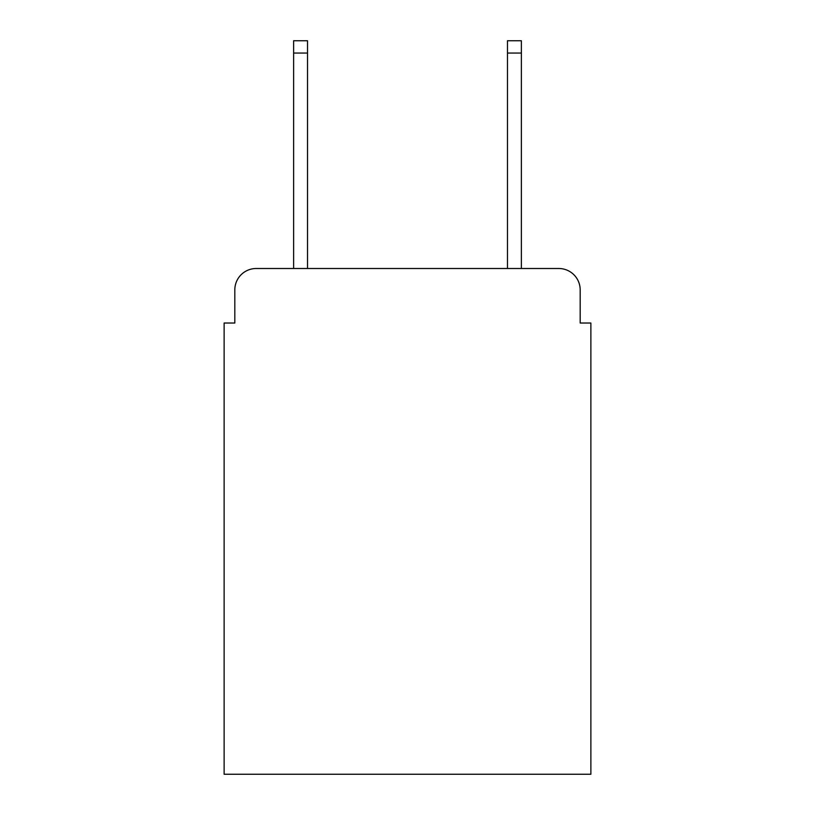 <?xml version="1.0" encoding="UTF-8"?>
<svg xmlns="http://www.w3.org/2000/svg" width="815" height="815" viewBox="0 0 815 815"><rect width="100%" height="100%" fill="white"/><g stroke="black" fill="none" stroke-linecap="round" stroke-linejoin="round"><path stroke-width="1.22" d="M234.822 289.885L234.822 323.025L234.822 289.885A21.384 21.384 0 0 1 256.205 268.502L293.624 268.502L293.624 40.75L307.53 40.75L307.53 268.502L507.47 268.502L507.47 40.75L521.376 40.75L521.376 268.502L558.795 268.502L256.205 268.502M580.178 323.025L580.178 289.885L580.178 323.025L590.875 323.025L590.875 774.25L224.125 774.25L224.125 323.025L234.822 323.025M580.178 289.885A21.384 21.384 0 0 0 558.795 268.502M293.624 53.046L307.53 53.046M521.376 53.046L507.47 53.046"/></g></svg>
